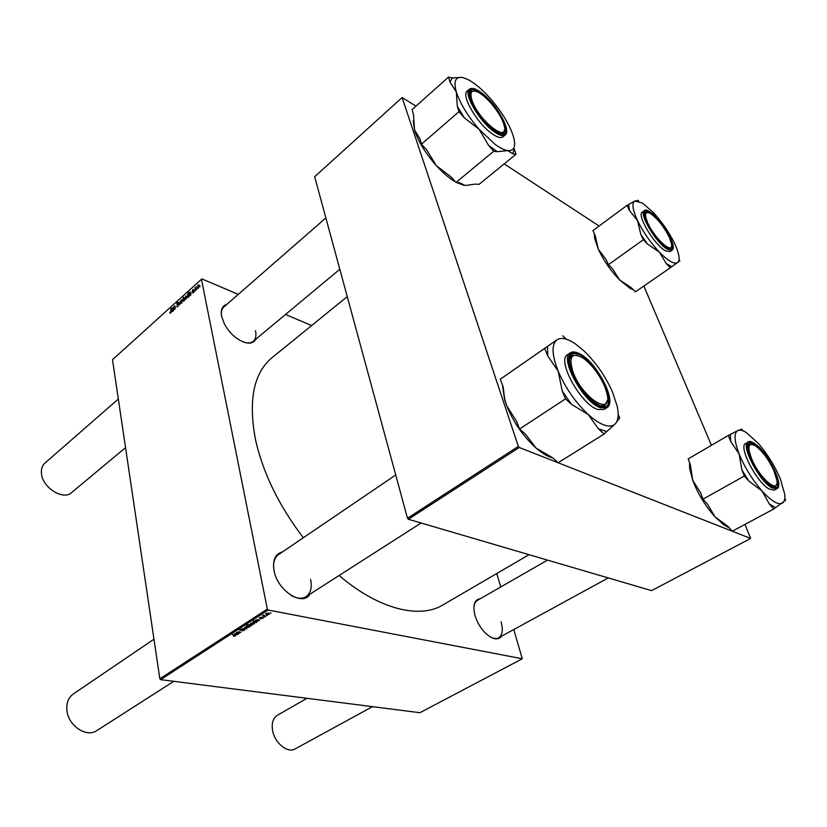 <?xml version="1.0" encoding="UTF-8"?>
<svg xmlns="http://www.w3.org/2000/svg" width="827" height="827" viewBox="0 0 827 827"><rect width="100%" height="100%" fill="white"/><g stroke="black" fill="none" stroke-linecap="round" stroke-linejoin="round"><path stroke-width="1.24" d="M309.991 594.137C302.723 606.894 277.49 590.84 274.068 570.754C272.393 560.22 275.164 553.956 282.379 551.971M290.939 595.295C296.883 598.665 301.927 599.12 306.062 596.649C310.694 593.29 312.203 587.532 310.58 579.386M256.132 338.936C252.607 344.807 246.032 344.528 236.419 338.088C231.446 334.304 227.477 329.663 224.499 324.153L221.626 316.462C220.478 309.898 222.184 305.887 226.732 304.45M244.182 342.306C248.038 343.412 251.067 343.081 253.269 341.324C255.76 339.091 256.494 335.555 255.491 330.717M501.627 636.159C498.019 640.511 492.706 639.581 485.676 633.348C480.714 628.406 477.179 622.483 475.049 615.588L474.543 613.582C472.879 604.423 474.843 599.451 480.415 598.655M490.938 637.297C493.967 638.733 496.51 638.909 498.598 637.813C502.454 635.198 503.281 629.864 501.079 621.801M303.323 537.746C278.699 505.4 262.717 472.444 255.347 438.899C248.214 399.968 253.765 372.894 272.011 357.709L347.257 296.635M264.423 617.273L263.462 617.356L264.423 617.273M267.204 615.474L266.232 615.567L267.204 615.474M260.598 618.854L262.552 618.089L259.606 618.379L259.533 617.655L261.466 617.231L259.947 618.1L263.12 617.986L260.598 618.813M256.856 622.142L254.209 622.803L252.99 622.038L254.447 621.387L253.413 620.632L256.773 621.718M244.192 630.35L241.474 630.856L243.686 630.246L243.717 629.605L239.375 629.843L242.28 628.861L240.337 630.009L244.068 629.337L244.678 629.823L244.192 630.35L243.996 629.326M249.072 627.207L246.808 627.6L245.588 626.845L248.296 626.039L249.434 626.773L249.072 627.207L248.875 626.184M239.499 633.317L236.284 632.717L238.765 631.725L240.946 632.386L237.669 632.117L239.499 633.317M233.555 636.387L234.992 635.777L232.149 634.381L235.643 635.715L233.493 636.056M160.603 679.639L419.899 712.709L522.282 658.768L268.144 610.026L160.603 679.639L159.838 678.791L267.338 609.106L268.144 610.026M238.31 634.092L235.881 634.929L235.395 634.578L236.45 633.616L234.32 634.113L236.481 633.244L238.248 633.782M250.777 626.06L246.56 625.067L250.684 624.468L251.884 625.233L250.777 626.06M246.808 628.613L242.642 628.613L246.115 628.644L244.802 627.217L246.808 628.613M254.023 624.013L251.749 624.406L250.54 623.651L253.258 622.834L254.396 623.579L254.023 624.013L253.817 622.979M259.554 620.405L257.094 621.263L256.608 620.891L257.704 619.899L255.553 620.405L257.755 619.516L259.492 620.085M269.126 614.285L266.842 614.678L265.643 613.903L268.393 613.076L269.519 613.83L269.126 614.285L268.909 613.21M265.612 616.497L262.407 615.846L263.73 615.04L265.612 616.497M271.029 613.014L270.067 613.096L271.029 613.014M193.177 292.882L192.164 292.551L193.477 291.642L192.236 291.125L193.342 289.378L193.714 289.853L192.557 290.753L193.807 291.311L193.177 292.882M190.975 294.794L189.538 295.973L189.176 295.487L190.437 293.12L189.91 292.675L189.135 293.988L190.427 292.003L190.975 294.794M186.726 296.562L185.517 299.55L185.01 298.857L185.713 296.035L186.726 296.562L186.168 296.355M170.589 313.226L169.742 312.523L170.527 312.74L171.003 308.099L171.158 311.407L170.589 313.226L169.783 312.916M183.367 301.028L183.212 297.058L183.284 298.65L184.132 297.637L184.628 298.402L184.039 301.111L183.367 301.028L183.863 301.235M180.617 300.697L179.707 304.946L178.839 302.3L179.873 304.274L180.617 300.697M178.694 304.543L177.205 306.982L176.678 306.145L177.846 306.135L178.363 304.874L176.689 304.15L177.381 302.279L178.539 302.692L177.454 302.754L177.009 303.819L178.694 304.543M200.041 285.946L199.731 286.907L200.041 285.946M238.279 294.371L201.891 278.895L112.503 359.714L159.838 678.791M201.426 279.226L267.338 609.106M182.633 300.242L181.433 303.23L180.927 302.537L181.63 299.715L182.633 300.242M173.422 310.611L172.037 311.758L171.675 311.262L172.915 308.936L172.398 308.481L171.644 309.784L172.905 307.83L173.422 310.611M174.011 308.492L173.742 310.321L173.598 307.034L174.859 305.98L175.272 308.947L174.673 306.507L174.011 308.492M188.742 296.81L187.553 297.772L187.047 296.986L188.515 292.272L188.38 296.655M199.173 285.325L197.932 288.344L197.426 287.662L198.129 284.808L199.173 285.325M196.888 288.788L196.588 289.739L196.888 288.788M195.554 289.285L195.275 290.928L195.1 287.61L195.472 287.992L196.144 286.731L195.554 289.285M194.603 290.846L194.304 291.807L194.603 290.846M311.614 325.559L285.522 314.467M496.707 573.545L500.79 586.943M513.763 629.523L522.282 658.768M408.352 519.263L651.573 590.633L750.627 538.449L519.242 447.479L408.352 519.263L407.494 518.25L518.353 446.384L519.242 447.479M415.981 106.125L402.139 97.534L518.353 446.384M402.139 97.534L314.663 176.72L407.494 518.25M599.089 226.019L504.181 163.88M643.871 286.028L711.437 445.319M744.972 524.401L750.627 538.449M529.053 554.679L442.941 604.919C419.63 619.175 378.663 609.427 339.132 575.489M325.869 217.946L223.91 306.91C221.801 308.822 221.005 311.779 221.502 315.79M477.437 600.361C475.422 601.56 474.243 603.803 473.902 607.09M395.73 474.977L278.534 554.586C274.647 557.408 273.055 562.226 273.758 569.028M177.898 306.641L176.678 306.145M177.815 304.594L176.689 304.15M178.508 302.723L177.381 302.279M178.704 304.677L177.205 304.078M181.981 302.961L180.927 302.537M182.612 300.108L181.63 299.715M181.682 300.098L181.609 302.744L182.302 300.542L181.682 300.098M184.555 298.113L183.759 297.792M183.325 299.632L183.935 300.77L183.956 298.154L183.325 299.632M172.429 311.562L171.675 311.262M173.256 308.44L172.357 308.089M172.45 311.128L172.926 309.35L171.995 310.973L172.698 311.221M175.148 306.362L174.538 306.124M186.054 299.291L185.01 298.857M186.695 296.438L185.713 296.035M185.765 296.417L185.693 299.064L186.385 296.862L185.765 296.417M188.659 295.208L187.719 294.65L187.367 296.593L188.091 297.4L187.047 296.986M188.639 294.722L187.626 294.298M188.732 296.645L188.267 295.053M188.163 297.255L188.256 296.448M189.931 295.797L189.176 295.487M190.789 292.655L189.869 292.282M189.972 295.332L190.448 293.544L189.507 295.187L190.22 295.435M193.063 292.975L192.174 292.613M193.105 292.944L192.164 292.551M193.022 291.455L192.236 291.125M193.59 289.988L192.774 289.646M193.818 291.455L192.722 291.001L193.818 291.455M198.48 288.106L197.426 287.662M199.152 285.243L198.129 284.808M198.191 285.191L198.118 287.858L198.831 285.635L198.191 285.191M235.188 635.312L235.333 636.056M235.747 634.185L235.881 634.929M234.537 633.813L234.672 634.526M237.246 634.485L236.791 633.73L236.005 634.474L237.246 634.485M251.439 624.685L251.604 625.574M249.134 625.501L251.336 625.315L250.281 624.726L248.855 624.892L249.134 625.501M246.374 626.484L247.159 627.331L248.855 626.887L246.332 626.225M246.177 628.169L246.322 628.933M246.001 628.055L246.115 628.644M239.799 629.388L239.964 630.267M251.336 623.289L252.101 624.137L253.817 623.692L251.284 623.02M256.391 621.594L256.525 622.276M256.081 621.501L256.287 622.555M253.703 621.759L254.654 622.545L256.163 622.224L253.651 621.522M255.977 621.459L256.081 622.018M256.939 620.508L257.094 621.263M255.75 620.116L255.884 620.829M258.479 620.808L258.045 620.023L257.228 620.788L258.479 620.808M259.471 617.686L259.606 618.379M262.531 617.614L262.697 618.431M266.449 613.531L267.204 614.399L268.93 613.954L266.397 613.262M263.296 615.226L263.399 615.774M633.544 289.946L630.174 288.447L619.681 280.022L612.58 268.847L608.434 264.681L643.354 239.727L647.489 244.037L659.388 252.142L666.283 263.596L670.315 267.783L679.856 260.846L679.07 259.223M670.315 267.783L635.436 291.848L631.404 287.796L619.681 280.022C610.771 270.822 603.648 260.546 598.293 249.196L595.244 235.674L592.928 230.578L627.031 205.365L629.471 210.503L637.555 220.654L640.842 234.465L643.354 239.727M636.335 200.723L634.888 201.033L642.31 202.946L653.227 212.384C661.662 221.543 668.619 231.581 674.098 242.487C676.713 247.873 678.316 252.411 678.895 256.101C679.38 259.389 678.946 261.549 677.582 262.593C674.212 264.495 668.154 261.012 659.388 252.142C650.487 242.611 643.199 232.118 637.555 220.654C632.49 209.593 631.601 203.06 634.888 201.033L627.031 205.365M650.156 212.56C663.564 220.189 681.396 256.308 667.492 248.048L667.255 247.924C659.491 243.769 645.866 224.272 644.76 215.723C644.171 211.195 645.97 210.141 650.156 212.56M669.26 248.834L670.563 248.524L671.452 246.467L670.563 248.524L669.26 248.834M644.295 210.678L642.269 212.167C636.397 214.824 654.467 245.123 665.384 250.788L669.994 251.604L672.041 250.167L667.451 249.34C656.555 243.645 638.454 213.325 644.295 210.678C644.853 209.81 646.611 210.12 649.577 211.609M638.682 201.147L637.855 200.268L636.842 200.744M608.434 264.681L606.057 259.451L598.293 249.196L594.51 237.825L594.262 233.493M647.562 212.477L645.339 212.642L644.615 213.769L645.339 212.642L647.562 212.477M666.283 263.596L671.803 266.707M628.706 204.579L629.471 210.503M640.842 234.465L647.489 244.037M729.476 528.06L723.801 524.866L714.952 516.792L707.478 504.067L702.991 499.167L744.321 476.032L748.828 481.066L762.049 491.011L769.358 504.046L773.772 508.977L783.934 501.431M773.772 508.977L732.329 531.172L727.925 526.375L714.952 516.792C705.307 505.938 697.916 493.802 692.768 480.394L690.39 464.898L688.188 458.913L728.308 435.447L730.686 441.473L739.1 453.868L741.85 469.767L744.321 476.032M739.938 430.154L737.829 430.567C739.886 429.637 742.739 430.319 746.388 432.604L758.349 443.448C767.446 454.054 774.754 465.808 780.285 478.73L784.72 494.184C785.185 498.588 784.503 501.513 782.693 502.94C778.538 505.4 771.663 501.42 762.049 491.011C752.343 479.794 744.693 467.41 739.1 453.868C734.18 440.822 733.756 433.059 737.829 430.567L728.308 435.447M754.575 444.295C769.792 452.927 787.717 496.138 771.601 486.152L770.464 485.408C761.708 479.67 748.931 458.861 747.99 448.906C747.474 442.993 749.665 441.463 754.575 444.295M770.599 485.852L775.271 486.741L776.708 484.146L775.271 486.741L773.204 486.938M748.073 442.042L745.685 443.427C737.922 446.063 756.602 482.534 769.275 489.108L774.403 490.06L776.842 488.736L771.736 487.765C759.072 481.159 740.351 444.668 748.073 442.042L753.945 443.158M743.184 430.919L741.55 429.058L739.596 429.999M783.965 501.389L785.65 500.128L784.802 498.081M702.991 499.167L700.717 492.964L692.768 480.394L689.635 468.454L689.522 462.551M752.177 444.357L749.117 444.306L747.939 445.908L749.117 444.306L752.177 444.357M769.358 504.046L775.623 507.602M730.365 434.454L730.686 441.473M741.85 469.767L748.828 481.066M516.017 154.246L479.05 184.359L475.659 184.08L465.198 185.486L459.574 182.757L455.987 182.457L450.808 176.72L436.294 165.586L426.742 150.038L421.45 144.187L420.013 138.843L414.606 130.128L413.49 114.726L412.104 109.588L448.534 77.076L450.074 82.214L456.287 91.89C453.32 80.943 455.584 76.198 463.068 77.635L468.144 79.63C475.267 83.455 482.916 90.05 491.093 99.395C501.658 111.821 508.936 123.678 512.926 134.946L513.836 138.037C515.903 146.927 513.867 151.114 507.716 150.597C504.274 150.09 500.004 147.961 494.908 144.218L479.122 129.332L488.55 145.304L493.76 151.217L497.234 151.692L507.716 150.597L512.74 153.801L516.017 154.246L514.291 149.005L512.74 153.801M488.55 145.304L497.234 151.692M493.688 129.88C482.42 120.442 474.636 109.733 470.325 97.741C468.506 88.365 472.465 87.114 482.203 93.978C501.038 107.841 515.18 142.595 497.44 132.33L493.688 129.88M474.171 90.98L470.749 91.518L469.664 93.844L470.749 91.518L474.171 90.98M491.424 133.271C496.913 137.272 500.759 138.45 502.961 136.827L505.183 134.977C502.992 136.6 499.157 135.401 493.667 131.39C479.081 120.99 463.079 93.12 469.343 89.223L467.152 91.135C460.856 95.064 476.828 122.913 491.424 133.271M455.987 182.457L493.76 151.217M464.267 117.744L479.122 129.332C467.751 116.069 460.143 103.592 456.287 91.89L457.331 106.342L458.944 111.686L464.267 117.744L457.331 106.342M421.45 144.187L458.944 111.686M461.714 77.387L452.204 77.934L448.534 77.076M463.978 185.331L456.494 182.498M455.532 181.961C449.381 178.363 442.962 172.905 436.294 165.586C425.554 153.409 418.328 141.603 414.606 130.17L413.221 120.866M500.945 133.757L503.323 133.106L504.511 129.746L503.323 133.106L500.945 133.757M452.204 77.934L450.074 82.214M604.113 434.02L558.215 462.696L552.467 457.693L536.02 448.017L525.538 434.227L519.583 429.037L516.606 421.356L506.786 405.923L504.666 398.934L503.116 386.643L500.242 379.231L556.964 339.804C561.254 337.106 567.446 338.501 575.54 343.991L584.12 351.041C595.947 362.567 605.385 376.151 612.404 391.791L617.2 406.222C618.958 414.575 618.307 420.436 615.278 423.817C612.859 426.267 609.261 426.711 604.475 425.14C599.627 423.486 594.22 419.951 588.255 414.544L598.366 428.789L604.113 434.02L615.278 423.817L619.712 417.945L618.172 414.358M598.366 428.789L606.563 431.498M600.34 405.757L594.21 402.263C582.725 392.639 574.755 380.72 570.299 366.506C568.087 355.786 570.806 351.713 578.455 354.266C598.521 361.327 621.356 413.934 600.34 405.757M576.988 355.228L571.602 355.527L569.452 359.342L571.602 355.527L576.988 355.228M597.849 409.51L604.155 409.396L606.873 407.67L600.578 407.763C583.697 402.976 559.052 358.07 570.206 352.86L567.539 354.669C556.344 359.921 580.936 404.775 597.849 409.51M571.426 404.279L588.255 414.544C575.489 402.449 565.461 387.997 558.173 371.209L562.267 391.088L565.472 398.862L571.426 404.279L562.267 391.088M519.583 429.037L565.472 398.862M547.774 355.92L558.173 371.209C551.805 354.897 551.402 344.425 556.964 339.804L544.683 348.415L547.774 355.92L547.505 346.43M500.242 379.231L544.683 348.415M566.34 339.225L562.67 335.762M552.808 457.982C548.342 456.783 543.422 454.033 538.057 449.733L536.02 448.017C523.295 436.48 513.546 422.452 506.786 405.923L504.584 399.441L502.496 385.041M600.547 405.83L604.93 405.344L607.297 400.516L604.93 405.344L600.547 405.83M669.467 237.607C663.833 226.381 657.372 218.287 650.074 213.325C645.091 211.092 644.243 214.121 647.551 222.411C654.333 238.631 674.046 256.008 671.493 243.8L669.467 237.607M118.344 399.027L44.865 463.141C42.177 465.58 41.04 469.002 41.443 473.406C42.332 487.63 63.214 500.717 71.587 492.592L125.549 447.655M503.126 122.293C499.26 111.769 486.638 96.48 478.326 92.324C471.421 89.192 469.374 92.024 472.186 100.832C479.422 121.672 509.939 144.539 504.098 125.27L503.126 122.293M306.941 698.298L277.355 715.293C273.024 718.136 271.442 723.222 272.6 730.561C274.647 743.049 287.682 753.573 295.125 748.911L372.501 706.661M751.96 459.564C760.065 478.854 779.22 494.629 776.925 480.497L773.741 470.253C768.428 459.202 762.38 451.087 755.599 445.929C748.187 442.031 746.977 446.57 751.96 459.564M572.904 371.695C582.28 398.511 613.376 417.49 606.915 393.28L605.126 387.512C599.926 375.179 592.732 365.462 583.542 358.37C571.964 351.702 568.418 356.148 572.904 371.695M153.967 639.188L73.324 693.967C68.465 697.512 66.325 702.909 66.894 710.155C68 725.641 86.535 738.056 96.893 730.551L173.804 681.314M178.622 304.284L177.846 303.974M193.807 291.321L192.96 290.98M245.474 627.683L245.598 628.324M649.774 211.774C634.237 201.375 653.092 240.812 667.647 248.731C682.564 257.9 663.936 219.848 649.774 211.774M754.203 443.365C736.836 431.436 755.402 478.016 772.004 487.113C788.824 497.523 770.092 452.4 754.203 443.365M493.957 130.707C517.04 148.478 504.025 109.526 481.955 93.193C471.535 85.946 467.462 87.507 469.746 97.865C474.533 110.26 482.596 121.207 493.957 130.707M600.847 406.936C622.783 415.443 598.924 360.51 577.97 353.129C568.232 350.472 566.195 357.119 571.86 373.06C577.939 387.718 591.781 403.845 600.847 406.936M182.085 300.046L182.643 300.273M184.07 298.206L184.638 298.433M188.06 294.619L188.639 294.857M198.614 285.139L199.173 285.377M237.866 634.257L237.752 633.647M237.452 634.061L237.349 633.513M251.305 625.191L251.191 624.592M248.834 626.742L248.72 626.132M253.786 623.537L253.662 622.927M256.132 622.09L256.019 621.47M258.696 620.364L258.582 619.774M268.899 613.789L268.775 613.158M630.174 288.447L632.51 288.902M672.041 250.167C678.099 246.88 660.804 218.204 649.743 211.712M594.51 237.825L594.923 234.961M723.801 524.866L726.912 525.827M776.842 488.736C784.833 485.346 766.815 450.705 754.152 443.282M689.635 468.454L690.39 465.043M505.183 134.977C511.686 130.49 496.376 104.016 481.934 93.151M481.81 93.058C476.052 88.654 471.897 87.383 469.343 89.223M458.437 182.664L459.636 182.829M606.873 407.67C618.214 401.715 595.026 359.28 577.856 352.964M577.597 352.86C574.527 351.651 572.067 351.64 570.206 352.86M253.269 341.324L339.814 269.251M498.598 637.813L608.269 577.928M475.494 601.477L547.526 560.106M421.108 523.005L306.062 596.649"/></g></svg>
